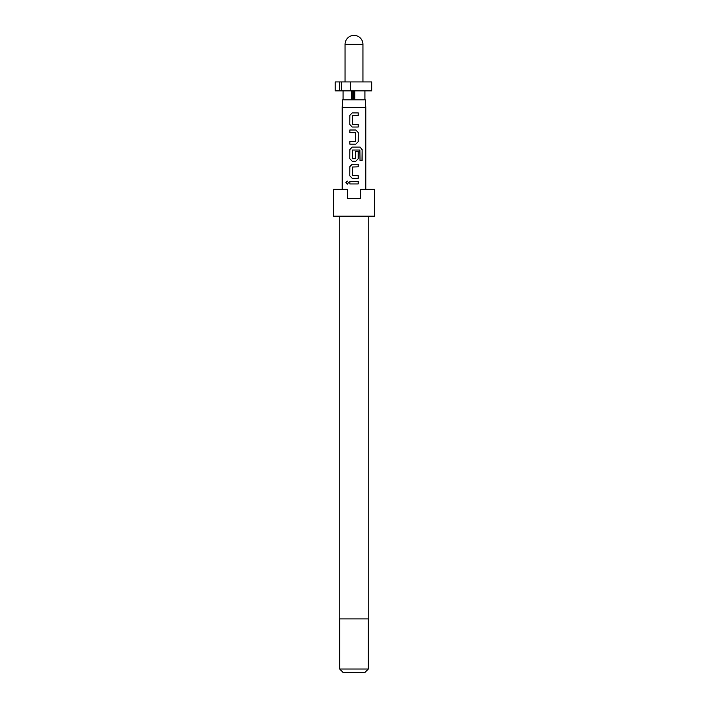 <?xml version="1.0" encoding="UTF-8"?>
<svg xmlns="http://www.w3.org/2000/svg" width="708" height="708" viewBox="0 0 708 708"><rect width="100%" height="100%" fill="white"/><g stroke="black" fill="none" stroke-linecap="round" stroke-linejoin="round"><path stroke-width="1.06" d="M347.185 181L346 182.629L347.185 184.257M348.522 182.629L347.132 181L345.876 182.629L347.132 184.257L348.522 182.629M339.229 216.179L339.229 618.907L368.771 618.907L368.771 216.179M354 216.179L374.585 216.179L374.585 189.328L360.708 189.328L360.708 198.275L347.292 198.275L347.292 189.328L333.415 189.328L333.415 216.179L354 216.179M368.319 669.025L364.735 672.6L343.265 672.6L339.681 669.025L368.319 669.025L368.319 618.907M351.681 90.889L351.681 99.837L342.725 99.837L342.185 107.519L365.815 107.519L365.815 189.328M349.814 183.947L358.221 183.947L358.221 181.31L349.814 181.31L349.814 183.947M352.186 178.328L358.221 178.328L358.221 175.699L352.354 175.522L352.354 167.017L358.221 166.84L358.221 164.212L352.186 164.212L349.814 166.663L349.814 175.876L352.186 178.328M352.186 161.229L355.85 161.229L358.221 158.769L358.221 151.229L355.681 151.229L355.681 158.707L352.354 158.707L352.531 150.025L359.885 150.025L360.036 160.61L362.124 160.61L362.124 149.565L360.186 147.105L352.186 147.105L349.814 149.565L349.814 158.769L352.186 161.229M349.814 144.122L355.85 144.122L358.221 141.671L358.221 132.458L355.85 130.007L349.814 130.007L349.814 132.635L355.681 132.812L355.681 141.317L349.814 141.494L349.814 144.122M352.186 127.024L358.221 127.024L358.221 124.396L352.354 124.219L352.354 115.705L358.221 115.537L358.221 112.899L352.186 112.899L349.814 115.36L349.814 124.564L352.186 127.024M352.062 90.889L352.062 99.837L365.275 99.837L365.815 107.519M335.203 81.933L339.716 81.933L339.716 90.889L335.203 90.889L335.203 81.933M341.415 90.889L341.415 81.933L350.566 81.933L350.566 90.889L339.716 90.889M341.415 81.933L339.716 81.933M350.566 81.933L371.718 81.933L371.718 90.889L350.566 90.889M353.195 99.837L353.195 90.889M354.805 90.889L354.805 99.837M364.921 90.889L364.921 99.837M343.079 90.889L343.079 99.837M349.876 181.31L349.876 183.947M358.159 183.947L358.159 181.31M358.159 166.84L358.159 164.212M352.212 164.212L349.814 166.663M349.876 166.663L349.814 175.876M349.876 175.876L352.212 178.328M358.159 178.328L358.159 175.699M362 160.61L362.124 149.565M362 149.565L360.089 147.105M352.212 147.105L349.814 149.565M349.876 149.565L349.814 158.769M349.876 158.769L352.212 161.229M355.823 161.229L358.221 158.769M358.159 158.769L358.159 151.229M355.823 144.122L358.221 141.671M358.159 141.671L358.221 132.458M358.159 132.458L355.823 130.007M349.876 130.007L349.876 132.635M349.876 141.494L349.876 144.122M358.159 115.537L358.159 112.899M352.212 112.899L349.814 115.36M349.876 115.36L349.814 124.564M349.876 124.564L352.212 127.024M358.159 127.024L358.159 124.396M345.053 44.347L362.947 44.347A8.947 8.947 0 0 0 354 35.4A8.947 8.947 0 0 0 345.053 44.347L345.053 81.933M342.185 189.328L342.185 107.519M362.947 81.933L362.947 44.347M339.681 669.025L339.681 618.907"/></g></svg>
